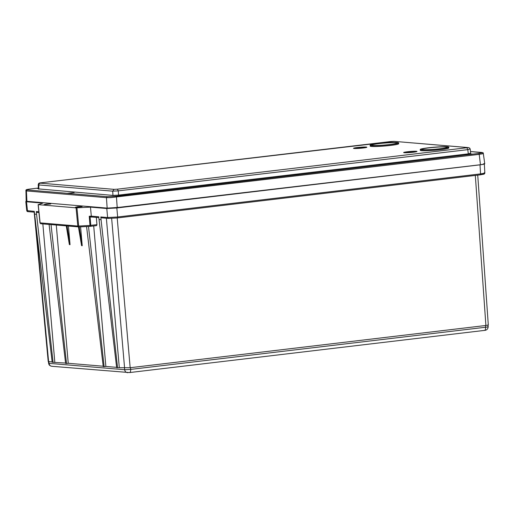 <?xml version="1.0" encoding="UTF-8"?>
<svg xmlns="http://www.w3.org/2000/svg" width="514" height="514" viewBox="0 0 514 514"><rect width="100%" height="100%" fill="white"/><g stroke="black" fill="none" stroke-linecap="round" stroke-linejoin="round"><path stroke-width="0.77" d="M372.997 145.417A12.619 0.977 175.3 0 1 371.795 145.102A12.619 0.977 175.3 0 1 381.581 143.342A12.619 0.977 175.3 0 1 395.741 142.731A12.619 0.977 175.3 0 1 396.949 143.046A12.619 0.977 175.3 0 1 387.164 144.807A12.619 0.977 175.3 0 1 372.997 145.417M390.46 144.588A14.302 1.112 -4.7 0 0 398.626 142.911A14.302 1.112 -4.7 0 0 378.285 143.56A14.302 1.112 -4.7 0 0 370.119 145.237A14.302 1.112 -4.7 0 0 390.46 144.588M398.626 142.911L398.691 143.747A14.302 1.112 175.3 0 1 390.524 145.423A14.302 1.112 175.3 0 1 370.183 146.072L370.119 145.237M366.212 147.062A6.695 0.52 175.3 0 1 366.848 147.229A6.695 0.52 175.3 0 1 361.657 148.16A6.695 0.52 175.3 0 1 354.14 148.482A6.695 0.52 175.3 0 1 353.504 148.315A6.695 0.52 175.3 0 1 358.695 147.383A6.695 0.52 175.3 0 1 366.212 147.062M416.346 151.283A6.695 0.52 175.3 0 1 416.982 151.45A6.695 0.52 175.3 0 1 411.791 152.388A6.695 0.52 175.3 0 1 404.274 152.709A6.695 0.52 175.3 0 1 403.638 152.542A6.695 0.52 175.3 0 1 408.829 151.611A6.695 0.52 175.3 0 1 416.346 151.283M448.761 147.139L448.825 147.974A14.302 1.112 175.3 0 1 440.659 149.651A14.302 1.112 175.3 0 1 420.317 150.3L420.253 149.465A14.302 1.112 -4.7 0 0 440.594 148.816A14.302 1.112 -4.7 0 0 448.761 147.139A14.302 1.112 -4.7 0 0 428.419 147.788A14.302 1.112 -4.7 0 0 420.253 149.465M470.297 153.262L468.293 153.859L118.554 195.108L112.977 195.404L38.653 188.914M292.588 175.049L299.212 174.394L292.588 175.049M119.717 195.436L126.348 194.78L119.717 195.436M206.153 185.239L212.777 184.584L206.153 185.239M67.546 193.264L74.17 192.609L67.546 193.264M38.383 188.509L37.021 188.407L38.364 188.079M465.459 154.663L472.083 154.007L465.459 154.663M379.024 164.853L385.648 164.197L379.024 164.853M26.182 201.141L25.918 190.064C27.293 189.435 24.723 189.846 30.313 188.985L38.364 188.04L30.345 188.985C26.876 189.428 25.822 189.743 27.184 189.929L107.195 196.676L116.01 196.207L478.759 153.423C482.228 152.979 483.282 152.664 481.92 152.478L470.483 151.514L483.224 152.838L484.76 163.837M27.184 189.929L26.426 190.925L26.143 190.488M484.04 163.651L484.316 164.075L480.436 164.724L117.198 207.566L107.156 208.099L26.908 201.334L26.625 200.91M482.826 153.281L483.109 153.692L479.228 154.354L110.709 197.614L106.437 197.665L26.426 190.925L26.908 201.334M107.195 196.676L106.437 197.665L107.156 208.099M468.293 153.859L467.804 149.645L469.802 149.047M112.977 195.404L112.688 191.163L118.265 190.867L117.417 189.178L468.151 147.595L394.084 141.356L390.736 141.53L41.197 182.753L38.884 183.845L38.807 189.152M41.197 182.753L41.133 182.753C39.494 182.9 38.621 183.222 38.531 183.729L38.209 184.802L38.614 184.918L112.688 191.163L114.069 189.358L117.417 189.178M366.302 147.486A6.695 0.52 -4.7 0 0 366.244 147.479A6.695 0.52 -4.7 0 0 360.597 147.64M357.314 147.955A6.695 0.52 -4.7 0 0 354.088 148.482M359.794 148.321L357.403 148.071M357.371 147.704L363.057 147.859L359.042 147.505L357.294 147.685L357.41 148.122M423.131 149.638A12.619 0.977 175.3 0 1 421.93 149.323A12.619 0.977 175.3 0 1 431.715 147.569A12.619 0.977 175.3 0 1 445.876 146.959A12.619 0.977 175.3 0 1 447.084 147.274A12.619 0.977 175.3 0 1 437.298 149.034A12.619 0.977 175.3 0 1 423.131 149.638M416.436 151.707A6.695 0.52 -4.7 0 0 416.379 151.701A6.695 0.52 -4.7 0 0 415.376 151.662M407.448 152.183A6.695 0.52 -4.7 0 0 404.222 152.703M415.306 151.836L413.198 152.157M405.43 152.748L409.87 152.131L409.819 152.555M409.87 152.131L412.716 152.183L411.541 151.932L415.273 151.418L408.058 151.791L409.08 152.06L405.417 152.581M93.702 225.948L105.858 366.443L104.143 366.681L88.498 226.436M104.143 366.681L103.243 366.604L86.577 226.533M117.571 367.773L101.059 219.716L99.048 219.549L116.672 367.703L130.164 367.716L485.897 325.471C488.094 325.189 488.763 324.989 487.895 324.867M34.181 212.16L48.213 361.515L52.145 361.92M99.048 219.549L98.765 216.786L91.319 216.156L90.464 207.136L76.072 207.842L38.274 204.662L42.835 203.126L26.51 201.751L27.467 210.785L28.289 211.665C27.493 211.755 26.972 211.402 26.741 210.599L34.277 211.357L52.184 362.274L65.58 363.051M56.283 225.042L68.24 363.276L103.198 366.219M105.858 366.443L116.633 367.349M119.293 367.574L106.372 218.238M101.059 219.716L100.795 216.959L101.785 217.833M480.237 174.844L117.34 217.942L117.655 216.992L107.606 217.531L108.602 218.405L117.308 217.942L480.237 174.844L484.117 174.117L484.856 173.224L484.342 164.069M90.464 207.136L106.79 208.511L107.606 217.531L100.795 216.959M92.141 217.024L91.319 216.156L89.243 216.266L90.085 216.914L90.779 225.383A1.009 0.424 83.2 0 1 90.464 226.333A1.009 0.424 83.2 0 1 90.432 226.333A1.009 0.36 -93 0 1 90.4 226.333A1.009 0.36 -93 0 1 89.995 225.447L78.681 226.038L76.946 207.836M90.085 216.914L92.038 217.03M90.965 217.081L92.077 217.03M90.503 226.321L96.6 225.601L96.94 224.65L96.343 217.39M78.436 226.912L81.565 245.641L82.227 245.698L80.595 226.847M66.261 225.884L69.384 244.613L70.045 244.67L68.433 226.07M68.24 363.276L66.524 363.514L51.027 224.605M49.087 224.438L65.625 363.437L66.524 363.514M70.045 244.67L67.064 225.954M43.992 204.636L50.777 203.962L46.427 204.045L43.992 204.636M215.372 195.988L244.632 192.532M128.596 206.217L205.838 197.113M107.869 208.131L119.062 207.341M75.34 207.277L82.124 206.602L77.775 206.686L75.34 207.277M122.345 206.956L125.3 206.609M210.04 196.611L211.138 196.483M483.61 163.754C485.197 163.966 483.995 164.326 480.012 164.833L116.832 207.971L106.79 208.511M26.51 201.751L25.79 201.559L26.413 201.27M76.072 207.842L77.807 226.044L40.118 222.87L38.209 204.572M82.227 245.698L79.233 226.918M54.805 362.145L42.848 223.911M53.083 362.344L36.571 214.287L36.308 211.53L37.297 212.404M34.56 214.12L36.571 214.287M480.198 174.844L480.545 173.893L484.426 173.25L484.143 172.813M118.117 207.682L117.931 207.251M113.902 208.022L110.709 208.086M48.869 361.644L49.048 363.353L48.624 363.263C48.843 364.934 49.897 365.942 51.798 366.289L129.502 372.56C130.344 372.444 130.736 371.391 130.665 369.399L124.639 369.72L124.484 368.011M127.382 372.656L127.941 372.644C126.11 372.669 125.005 371.693 124.639 369.72L49.048 363.353C49.421 365.332 50.52 366.309 52.351 366.283M487.747 326.596C488.679 326.756 487.959 326.968 485.589 327.245C485.653 329.236 485.267 330.29 484.426 330.406L129.624 372.56M39.996 183.112L114.069 189.358M470.695 153.365L470.201 149.137L469.712 148.128L468.434 147.589L394.084 141.356M478.759 153.423L479.228 154.354L480.436 164.724M116.01 196.207L116.479 197.132L117.198 207.566M481.92 152.478L482.55 152.697L481.92 152.478M466.956 147.955L467.804 149.645L118.265 190.867L118.554 195.108M394.36 141.35L41.075 182.766M414.875 151.54L414.907 151.958M111.647 218.405L124.587 368.018M117.34 217.942L108.602 218.405M89.243 216.266L89.995 225.447L96.94 224.65M90.368 226.333L78.796 226.925A1.009 0.912 -85.2 0 1 78.629 226.925L78.629 226.925A1.009 0.912 -85.2 0 1 77.807 226.044L78.681 226.038A1.009 0.36 -93 0 0 79.085 226.925L90.4 226.333A1.009 1.009 0 0 0 90.464 226.333L96.638 225.601M40.053 222.787L40.118 222.87A1.009 0.912 94.8 0 0 40.94 223.751L79.085 226.925A1.009 0.36 -93 0 0 79.117 226.918M28.289 211.665L34.361 212.173M38.846 211.742L36.308 211.53M48.612 361.618L35.505 222.061M480.551 174.105A7.543 0.585 -4.7 0 0 484.856 173.224M116.832 207.971L117.655 216.992L480.545 173.893L480.012 164.833M475.321 175.422L485.897 325.471M130.164 367.716L117.211 217.955M130.511 367.671L130.665 369.399L485.589 327.245L485.486 325.516M38.209 184.802L38.409 189.043M357.294 147.685L357.326 148.103M415.357 151.437L415.389 151.861M407.429 151.906L407.454 152.253M108.435 218.411L101.618 217.833M98.849 217.602L92.006 217.03M26.741 210.599L25.79 201.559M37.13 212.411L38.929 212.558M38.126 204.623L39.97 222.832L40.94 223.751M477.737 175.139L488.3 324.976M48.444 361.605L48.618 363.263M488.088 325.099L488.178 326.731C487.953 328.999 486.745 330.226 484.548 330.406"/></g></svg>
